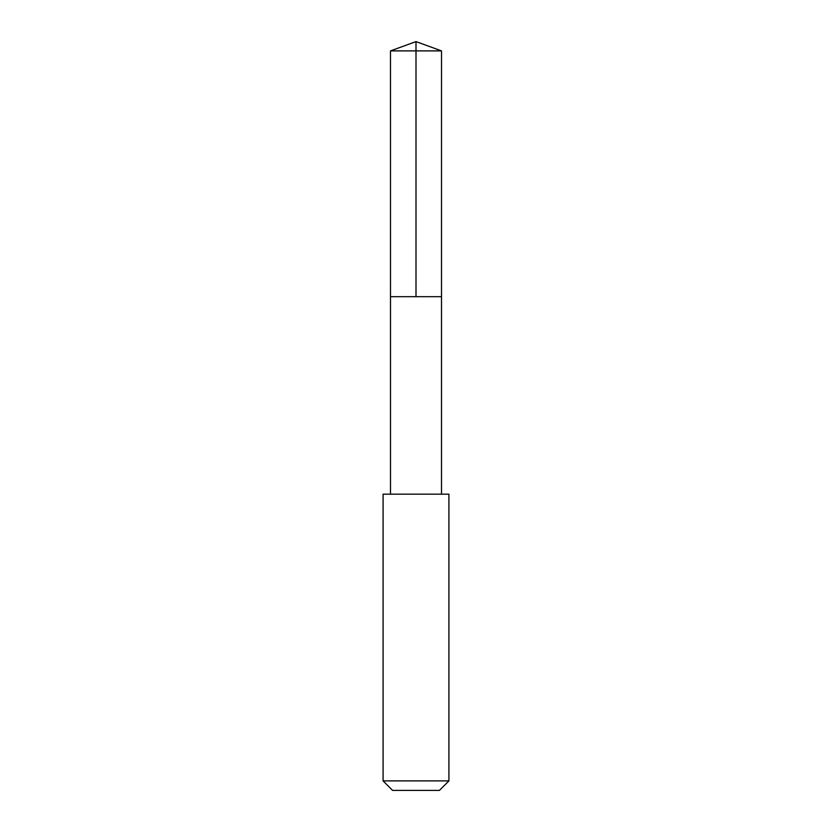 <?xml version="1.0" encoding="UTF-8"?>
<svg xmlns="http://www.w3.org/2000/svg" width="832" height="832" viewBox="0 0 832 832"><rect width="100%" height="100%" fill="white"/><g stroke="black" fill="none" stroke-linecap="round" stroke-linejoin="round"><path stroke-width="1.25" d="M390.499 296.681L441.501 296.681L441.511 50.887L390.489 50.887L390.499 296.681L441.501 296.681L441.501 494.156L390.499 494.156L390.499 296.681M435.666 494.166L383.084 494.166L383.084 780.894L448.916 780.894L448.916 494.166L435.666 494.166M448.916 780.894L439.41 790.4L392.59 790.4L383.084 780.894M416 296.681L416 41.6L390.489 50.887M416 41.6L441.511 50.887M390.499 494.156L383.084 494.166M441.501 494.156L448.916 494.166"/></g></svg>
